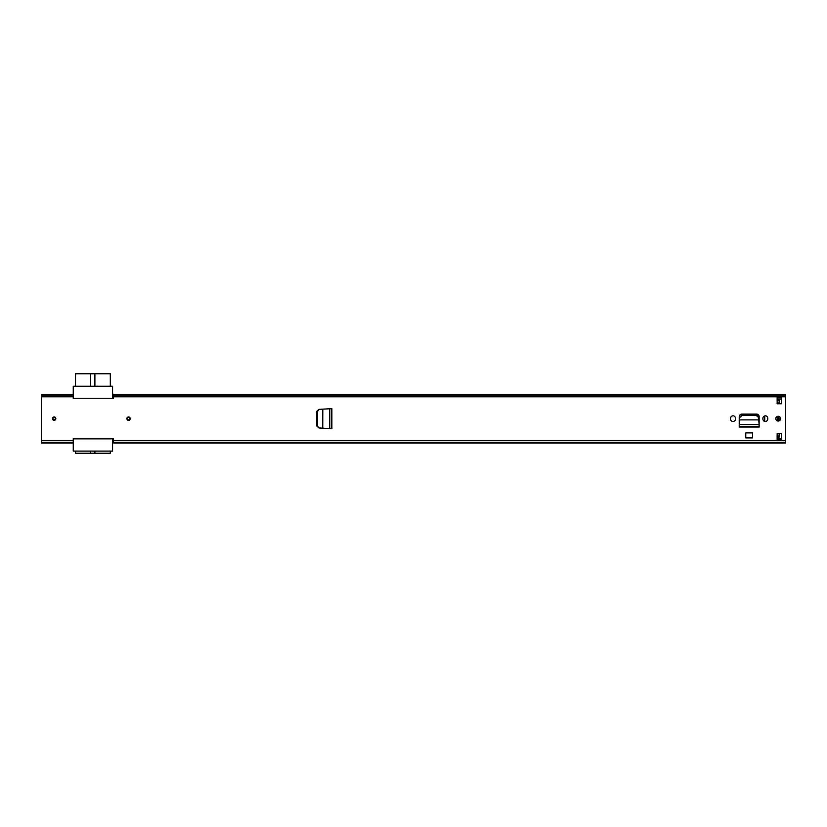 <?xml version="1.0" encoding="UTF-8"?>
<svg xmlns="http://www.w3.org/2000/svg" width="827" height="827" viewBox="0 0 827 827"><rect width="100%" height="100%" fill="white"/><g stroke="black" fill="none" stroke-linecap="round" stroke-linejoin="round"><path stroke-width="1.24" d="M317.061 426.029L319.015 427.993L316.565 425.843L316.565 411.474L319.015 409.324L317.061 411.443L317.061 426.029M319.346 409.324L331.896 408.652L331.896 428.665L322.768 428.19L322.799 409.148L319.346 409.324L317.392 411.443L317.392 426.029L319.015 427.993L322.799 428.19L319.346 427.993M331.896 428.665L329.797 428.562L329.797 408.755L330.872 408.714M780.595 418.658A2.388 2.388 0 0 0 778.207 416.26A2.388 2.388 0 0 0 775.819 418.658A2.388 2.388 0 0 0 778.207 421.046A2.388 2.388 0 0 0 780.595 418.658M730.572 419.031A2.45 2.45 0 0 0 733.022 421.47A2.45 2.45 0 0 0 735.461 419.031L735.461 418.286A2.45 2.45 0 0 0 733.022 415.836A2.45 2.45 0 0 0 730.572 418.286L730.572 419.031M762.897 419.031A2.45 2.45 0 0 0 765.337 421.47A2.45 2.45 0 0 0 767.787 419.031L767.787 418.286A2.45 2.45 0 0 0 765.337 415.836A2.45 2.45 0 0 0 762.897 418.286L762.897 419.031M130.242 418.658A1.706 1.706 0 0 0 128.536 416.953A1.706 1.706 0 0 0 126.841 418.658A1.706 1.706 0 0 0 128.536 420.354A1.706 1.706 0 0 0 130.242 418.658M55.812 418.658A1.706 1.706 0 0 0 54.106 416.953A1.706 1.706 0 0 0 52.411 418.658A1.706 1.706 0 0 0 54.106 420.354A1.706 1.706 0 0 0 55.812 418.658M781.401 433.544L781.401 439.923L777.142 439.923L777.142 433.544L781.401 433.544M777.142 403.772L777.142 397.394L781.401 397.394L781.401 403.772L777.142 403.772M73.252 394.365L41.35 394.365L41.35 396.805L73.252 396.805L73.252 398.583L113.227 398.583L113.227 394.365L785.65 394.365L785.65 442.207L113.227 442.207L113.227 438.723L73.252 438.723L73.252 440.502L41.35 440.502L41.35 442.952L73.252 442.952M41.35 396.805L41.35 440.502M759.124 425.45L759.124 416.705A2.615 2.615 0 0 0 756.498 414.089L741.86 414.089A2.615 2.615 0 0 0 739.235 416.705L739.235 426.722L759.124 426.722L759.083 424.758M745.778 432.893L752.58 432.893L752.58 437.907L745.778 437.907L745.778 432.893M330.48 428.593L331.751 428.593L331.751 408.724L329.942 408.755M113.227 442.207L113.227 442.952L785.65 442.952L785.65 442.207M41.35 395.11L73.252 395.11M41.35 442.207L73.252 442.207M113.227 395.11L785.65 395.11M777.142 398.986L781.401 398.986M781.401 438.331L777.142 438.331M759.093 424.84L759.124 427.042L739.235 427.042L739.235 425.45M758.679 417.594L758.772 419.413L758.679 417.594L756.074 415.257L742.201 415.257L739.679 417.594L739.524 419.899L758.835 419.899L739.524 419.899L739.266 424.84M758.772 419.413L759.083 424.582L739.276 424.582L739.245 426.639L759.114 426.639L759.114 425.367M739.276 424.758L739.245 425.367M739.524 420.075L739.586 419.413M758.679 417.056L756.074 414.72L742.201 414.72L739.679 417.056L739.586 418.886M758.772 418.886L758.835 420.075M330.872 428.593L331.834 428.593L331.896 408.652M112.586 398.583L112.586 386.23L73.252 386.23L73.252 398.459L112.586 398.459M112.586 438.858L73.252 438.858L73.252 451.087L112.586 451.087L112.586 438.723M110.301 386.23L110.301 373.783L94.888 373.783L94.888 386.23M90.629 386.23L90.629 373.783L75.536 373.783L75.536 386.23M90.629 373.783L94.888 373.783M75.536 451.087L75.536 453.217L90.629 453.217L90.629 451.087M94.888 451.087L94.888 453.217L110.301 453.217L110.301 451.087M94.888 453.217L90.629 453.217M129.736 418.658A1.199 1.199 0 0 0 128.536 417.459A1.199 1.199 0 0 0 127.348 418.658A1.199 1.199 0 0 0 128.536 419.858A1.199 1.199 0 0 0 129.736 418.658A1.199 1.199 0 0 1 128.536 419.858A1.199 1.199 0 0 1 127.348 418.658A1.199 1.199 0 0 0 128.536 419.858A1.199 1.199 0 0 0 129.736 418.658M55.306 418.658A1.199 1.199 0 0 0 54.106 417.459A1.199 1.199 0 0 0 52.918 418.658A1.199 1.199 0 0 0 54.106 419.858A1.199 1.199 0 0 0 55.306 418.658A1.199 1.199 0 0 1 54.106 419.858A1.199 1.199 0 0 1 52.918 418.658A1.199 1.199 0 0 0 54.106 419.858A1.199 1.199 0 0 0 55.306 418.658M750.916 414.72A5.365 5.365 0 0 0 750.079 414.089M758.328 414.823L758.328 415.929M779.272 433.544L779.272 437.028L777.142 437.028M777.38 416.415A19.114 19.114 0 0 0 777.38 420.902M779.272 400.64L779.272 403.772M777.142 400.289L779.272 400.289L777.142 400.423M764.737 415.919L764.737 421.398M778.31 421.046A19.807 19.807 0 0 1 778.31 416.27M777.618 420.974A20.479 20.479 0 0 1 777.483 418.772L777.483 418.534A20.479 20.479 0 0 1 777.618 416.343M779.861 420.385L779.861 416.932M758.886 420.819L758.886 415.63M113.227 440.502L785.65 440.502M113.227 396.805L785.65 396.805M113.227 442.269L785.65 442.269M41.35 395.048L73.252 395.048M41.35 442.269L73.252 442.269M113.227 395.048L785.65 395.048M739.679 417.594L739.679 417.056M742.284 415.257L742.284 414.72M756.074 415.257L756.074 414.72M127.079 418.658A1.458 1.458 0 0 1 128.536 417.19A1.458 1.458 0 0 1 130.004 418.658A1.458 1.458 0 0 1 128.536 420.116A1.458 1.458 0 0 1 127.079 418.658M52.649 418.658A1.458 1.458 0 0 1 54.106 417.19A1.458 1.458 0 0 1 55.574 418.658A1.458 1.458 0 0 1 54.106 420.116A1.458 1.458 0 0 1 52.649 418.658M777.142 435.188L779.272 435.188M777.142 402.118L779.272 402.118M777.142 436.894L779.272 436.894"/></g></svg>
